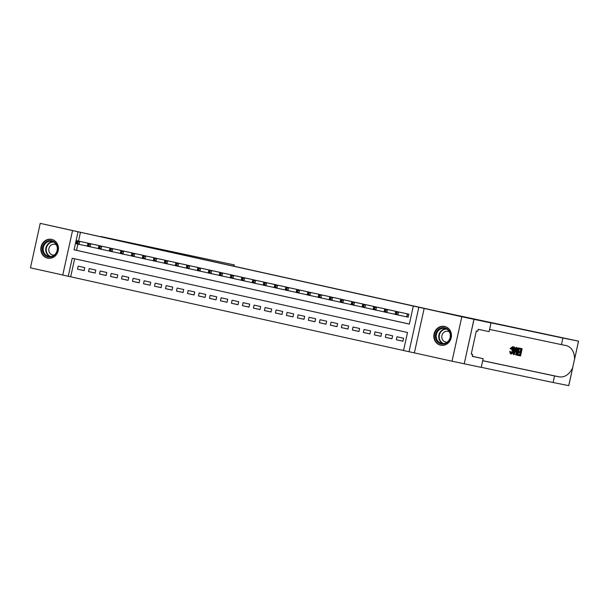 <?xml version="1.0" encoding="UTF-8"?>
<svg xmlns="http://www.w3.org/2000/svg" width="609" height="609" viewBox="0 0 609 609"><rect width="100%" height="100%" fill="white"/><g stroke="black" fill="none" stroke-linecap="round" stroke-linejoin="round"><path stroke-width="0.91" d="M47.571 258.14A9.599 8.785 -78.1 0 0 47.639 258.163A9.599 8.785 -78.1 0 0 58.213 250.626A9.599 8.785 -78.1 0 0 51.689 239.39A9.599 8.785 -78.1 0 0 51.613 239.375A9.599 8.785 -78.1 0 0 41.047 246.911A9.599 8.785 -78.1 0 0 47.571 258.14M440.566 345.181A9.599 8.785 -78.1 0 0 440.642 345.204A9.599 8.785 -78.1 0 0 451.216 337.668A9.599 8.785 -78.1 0 0 444.692 326.432A9.599 8.785 -78.1 0 0 444.616 326.416A9.599 8.785 -78.1 0 0 434.05 333.953A9.599 8.785 -78.1 0 0 440.566 345.181M68.254 276.265L62.757 275.047L72.532 230.575L78.028 231.793L74.07 249.819L409.355 324.079L413.321 306.053L418.817 307.271L409.035 351.743L403.539 350.525L407.505 332.491L72.22 258.239L68.254 276.265L403.546 350.502M572.772 367.455L568.776 385.634L553.109 382.513L554.555 375.936L559.336 376.887C564.764 377.504 569.179 374.55 572.582 368.034L574.63 358.739C574.257 351.469 571.455 347.084 566.225 345.577L561.437 344.625L562.883 338.041L485.396 321.659L491.014 322.922L489.103 331.631L478.217 329.332L477.791 331.258L476.337 330.946L471.237 354.141L472.691 354.453L472.272 356.372L483.158 358.678L481.239 367.387L464.233 363.794L473.954 319.314L40.224 223.366L30.45 267.838L62.765 274.994M464.18 363.779L452.03 361.213L461.812 316.741L418.817 307.271M424.161 308.398L414.379 352.87L452.03 361.213M414.379 352.87L409.035 351.743M473.954 319.314L461.812 316.741M90.071 243.638L83.486 242.138M101.064 246.074L94.479 244.567M112.056 248.51L105.471 247.003M123.056 250.938L116.464 249.439M134.049 253.374L127.456 251.875M145.041 255.81L138.449 254.311M156.033 258.246L149.449 256.747M167.026 260.682L160.441 259.175M178.018 263.118L171.433 261.611M189.011 265.547L182.426 264.047M200.003 267.983L193.418 266.483M210.996 270.419L204.411 268.919M221.988 272.855L215.403 271.355M232.981 275.291L226.396 273.784M243.973 277.727L237.388 276.22M254.965 280.155L248.381 278.656M265.966 282.591L259.373 281.092M276.958 285.027L270.366 283.528M287.95 287.463L281.358 285.964M298.943 289.899L292.35 288.392M309.935 292.335L303.351 290.828M320.928 294.764L314.343 293.264M331.92 297.2L325.335 295.7M342.913 299.636L336.328 298.136M353.905 302.072L347.32 300.572M364.898 304.508L358.313 303M375.89 306.944L369.305 305.436M386.882 309.372L380.298 307.872M397.875 311.808L391.29 310.308M402.952 341.162L396.345 339.769L402.937 341.23L403.6 338.223L397.007 336.762L396.345 339.769M391.96 338.733L385.352 337.333L391.945 338.794L392.607 335.787L386.007 334.326L385.352 337.333M380.968 336.297L374.36 334.897L380.952 336.358L381.615 333.351L375.015 331.89L374.36 334.897M369.975 333.861L363.367 332.461L369.96 333.922L370.622 330.915L364.022 329.461L363.367 332.461M358.983 331.425L352.367 330.025L358.967 331.486L359.63 328.487L353.03 327.025L352.367 330.025M347.99 328.989L341.375 327.596L347.975 329.05L348.637 326.051L342.037 324.589L341.375 327.596M336.998 326.553L330.382 325.16L336.983 326.622L337.645 323.615L331.045 322.153L330.382 325.16M325.998 324.125L319.39 322.724L325.99 324.186L326.645 321.179L320.052 319.717L319.39 322.724M315.005 321.689L308.398 320.288L314.998 321.75L315.652 318.743L309.06 317.281L308.398 320.288M304.013 319.253L297.405 317.852L303.998 319.314L304.66 316.307L298.067 314.853L297.405 317.852M293.02 316.817L286.413 315.416L293.005 316.878L293.667 313.879L287.075 312.417L286.413 315.416M282.028 314.381L275.42 312.988L282.013 314.442L282.675 311.443L276.083 309.981L275.42 312.988M271.035 311.945L264.428 310.552L271.02 312.014L271.683 309.007L265.09 307.545L264.428 310.552M260.043 309.517L253.435 308.116L260.028 309.578L260.69 306.571L254.098 305.109L253.435 308.116M249.051 307.081L242.443 305.68L249.035 307.142L249.698 304.135L243.098 302.673L242.443 305.68M238.058 304.645L231.45 303.244L238.043 304.706L238.705 301.699L232.105 300.245L231.45 303.244M227.066 302.209L220.458 300.808L227.05 302.27L227.713 299.27L221.113 297.809L220.458 300.808M216.073 299.773L209.458 298.38L216.058 299.834L216.72 296.834L210.12 295.373L209.458 298.38M205.081 297.337L198.465 295.944L205.066 297.405L205.728 294.398L199.128 292.937L198.465 295.944M194.088 294.908L187.473 293.508L194.073 294.969L194.735 291.962L188.135 290.501L187.473 293.508M183.088 292.472L176.481 291.072L183.081 292.533L183.735 289.526L177.143 288.065L176.481 291.072M172.096 290.036L165.488 288.636L172.088 290.097L172.743 287.09L166.15 285.636L165.488 288.636M161.103 287.6L154.496 286.2L161.096 287.661L161.75 284.662L155.158 283.2L154.496 286.2M150.111 285.164L143.503 283.771L150.096 285.225L150.758 282.226L144.166 280.764L143.503 283.771M139.118 282.728L132.511 281.335L139.103 282.797L139.766 279.79L133.173 278.328L132.511 281.335M128.126 280.3L121.518 278.899L128.111 280.361L128.773 277.354L122.181 275.892L121.518 278.899M117.134 277.864L110.526 276.463L117.118 277.925L117.781 274.918L111.188 273.456L110.526 276.463M106.141 275.428L99.533 274.027L106.126 275.489L106.788 272.482L100.188 271.028L99.533 274.027M95.149 272.992L88.541 271.591L95.133 273.053L95.796 270.053L89.196 268.592L88.541 271.591M74.641 258.772L70.682 276.775M84.803 267.617L78.203 266.156L77.549 269.163L84.141 270.617L84.803 267.617M413.321 306.053L80.457 232.311L78.531 241.088M77.868 244.11L76.498 250.337L409.362 324.057M406.302 316.764L408.22 317.19L408.883 314.183L402.283 312.744M72.532 230.575L40.224 223.366M80.457 232.311L78.028 231.793M76.498 250.337L74.07 249.819M84.156 270.556L77.549 269.163M408.228 317.175L395.096 314.366L395.759 311.359L404.209 313.148M395.751 312.31L395.759 311.359L398.507 311.968L397.844 314.975L396.588 313.757L396.855 312.554L395.751 312.31L395.492 313.513L396.588 313.757M406.957 313.757L398.507 311.968L396.855 312.554M395.096 314.366L395.492 313.513M440.855 328.045A8.305 7.597 101.9 0 1 450.34 333.26A8.305 7.597 101.9 0 1 445.187 343.742A8.305 7.597 101.9 0 1 435.701 338.528A8.305 7.597 101.9 0 1 440.855 328.045M445.27 343.21A7.689 7.034 -78.1 0 0 450.325 335.437A7.689 7.034 -78.1 0 0 444.852 328.418A7.689 7.034 -78.1 0 0 441.259 328.677A7.689 7.034 -78.1 0 0 436.196 336.45A7.689 7.034 -78.1 0 0 441.67 343.468A7.689 7.034 -78.1 0 0 445.27 343.21M449.404 331.92A5.473 5.009 -78.1 0 0 447.942 331.334A5.473 5.009 -78.1 0 0 445.385 331.517A5.473 5.009 -78.1 0 0 441.776 337.059A5.473 5.009 -78.1 0 0 445.674 342.052A5.473 5.009 -78.1 0 0 447.25 342.106M446.001 326.843A9.538 8.724 -78.1 0 0 444.996 326.561A9.538 8.724 -78.1 0 0 440.535 326.881A9.538 8.724 -78.1 0 0 434.263 336.518A9.538 8.724 -78.1 0 0 441.045 345.219A9.538 8.724 -78.1 0 0 442.081 345.372M47.852 241.004A8.305 7.597 101.9 0 1 57.337 246.219A8.305 7.597 101.9 0 1 52.184 256.701A8.305 7.597 101.9 0 1 42.699 251.487A8.305 7.597 101.9 0 1 47.852 241.004M52.267 256.168A7.689 7.034 -78.1 0 0 57.322 248.396A7.689 7.034 -78.1 0 0 51.856 241.377A7.689 7.034 -78.1 0 0 48.256 241.636A7.689 7.034 -78.1 0 0 43.201 249.408A7.689 7.034 -78.1 0 0 48.667 256.427A7.689 7.034 -78.1 0 0 52.267 256.168M56.409 244.879A5.473 5.009 -78.1 0 0 54.939 244.293A5.473 5.009 -78.1 0 0 52.382 244.475A5.473 5.009 -78.1 0 0 48.781 250.017A5.473 5.009 -78.1 0 0 52.671 255.011A5.473 5.009 -78.1 0 0 54.254 255.064M52.998 239.801A9.538 8.724 -78.1 0 0 51.993 239.52A9.538 8.724 -78.1 0 0 47.532 239.839A9.538 8.724 -78.1 0 0 41.26 249.477A9.538 8.724 -78.1 0 0 48.042 258.178A9.538 8.724 -78.1 0 0 49.078 258.33M522.149 348.729L520.566 355.945L518.51 355.511L518.693 354.674L520.337 355.024L520.824 352.809L519.294 352.482L519.477 351.652L521.007 351.972L521.555 349.475L519.842 349.117L520.025 348.279L522.149 348.729L519.53 348.173A16.032 14.662 -78.1 0 0 519.393 348.47M520.901 349.338A16.032 14.662 -78.1 0 0 520.132 351.781L519.477 351.652M519.957 352.619A16.032 14.662 -78.1 0 0 519.69 354.88L518.693 354.674M518.038 354.644A16.032 14.662 -78.1 0 0 518.015 355.397L518.51 355.511M516.074 354.347L515.458 354.21L515.869 354.834L516.881 355.161L516.074 354.347L516.272 351.302C516.775 348.995 517.49 347.876 518.419 347.945L519.462 348.165L517.878 355.374L516.881 355.161M519.462 348.165L518.419 347.945M510.959 348.782L512.671 346.628L510.129 348.599L511.316 349.102L510.129 348.599M511.895 347.328L511.91 350.388L512.786 350.586L512.527 347.473L511.316 349.102M510.395 351.697L509.588 351.515L510.586 353.92L511.058 354.027L510.395 351.697L509.588 351.515M568.715 385.619L572.795 367.341M574.531 359.455L578.497 341.154L562.883 338.041M516.942 347.632L516.013 347.427L514.864 349.505L514.445 349.414L515.694 349.688L516.508 347.541L516.942 347.632L514.202 354.598L513.737 354.499L514.163 347.046L514.605 347.138L514.445 349.421M514.605 347.138L513.669 346.932L513.448 347.823M513.044 351.302L513.242 354.392L513.737 354.499M441.479 312.006L578.497 341.154M464.233 363.794L474.008 319.322L441.495 311.953M561.437 344.625L489.59 329.423M553.109 382.513L481.255 367.311M482.701 360.734L554.555 375.936M491.014 322.922L474.008 319.322M483.158 358.678L472.295 356.273M472.691 354.453L471.237 354.126M510.852 351.56L511.263 353.197L512.786 350.586M512.671 346.628C513.524 347.016 513.699 348.363 513.204 350.67C512.694 352.877 511.979 353.996 511.058 354.027M514.643 352.428L515.381 350.495L514.392 350.282L514.156 353.715L514.643 352.428L514.247 352.337M516.508 347.541L516.013 347.427M515.694 349.688L514.864 349.505M514.163 347.046L513.669 346.932M518.868 348.911L517.467 349.147L516.676 351.408L516.607 354.08L517.056 354.331L517.65 354.453L518.868 348.911M516.272 351.302L515.564 351.142M516.386 354.948L515.869 354.834M518.213 348.774A16.032 14.662 -78.1 0 0 516.995 354.309L516.927 354.293M517.65 354.453L516.995 354.309M520.025 348.279L519.53 348.173M519.842 349.117L519.279 348.987M521.007 351.972L520.132 351.781M519.294 352.482L518.548 352.314M520.337 355.024L519.69 354.88M100.82 236.498L234.305 264.915L100.805 236.551M395.112 314.29L384.104 311.93L384.766 308.93L393.216 310.719M384.759 309.874L384.766 308.93L387.514 309.539L386.852 312.539L385.596 311.321L385.862 310.118L384.759 309.874L384.492 311.077L385.596 311.321M395.964 311.321L387.514 309.539L385.862 310.118M384.104 311.93L384.492 311.077M384.119 311.854L373.111 309.494L373.774 306.494L382.224 308.283M373.766 307.446L373.774 306.494L376.522 307.103L375.86 310.103L374.604 308.885L374.87 307.69L373.766 307.446L373.5 308.641L374.604 308.885M384.972 308.892L376.522 307.103L374.87 307.69M373.111 309.494L373.5 308.641M373.127 309.418L362.119 307.065L362.781 304.058L371.231 305.847M362.774 305.01L362.781 304.058L365.529 304.667L364.867 307.674L363.611 306.456L363.87 305.254L362.774 305.01L362.507 306.213L363.611 306.456M373.979 306.456L365.529 304.667L363.87 305.254M362.119 307.065L362.507 306.213M362.134 306.982L351.127 304.629L351.789 301.622L360.239 303.411M351.781 302.574L351.789 301.622L354.537 302.231L353.875 305.238L352.619 304.02L352.877 302.818L351.781 302.574L351.515 303.777L352.619 304.02M362.987 304.02L354.537 302.231L352.877 302.818M351.127 304.629L351.515 303.777M351.142 304.553L340.134 302.193L340.796 299.186L349.246 300.975M340.789 300.138L340.796 299.186L343.545 299.795L342.882 302.802L341.626 301.584L341.885 300.382L340.789 300.138L340.522 301.341L341.626 301.584M351.994 301.584L343.545 299.795L341.885 300.382M340.134 302.193L340.522 301.341M340.149 302.117L329.142 299.757L329.796 296.75L338.254 298.539M329.796 297.702L329.796 296.75L332.552 297.359L331.89 300.366L330.626 299.148L330.893 297.946L329.796 297.702L329.53 298.905L330.626 299.148M341.002 299.148L332.552 297.359L330.893 297.946M329.142 299.757L329.53 298.905M329.157 299.681L318.149 297.321L318.804 294.322L327.261 296.111M318.804 295.266L318.804 294.322L321.552 294.931L320.897 297.93L319.634 296.712L319.9 295.51L318.804 295.266L318.537 296.469L319.634 296.712M330.009 296.712L321.552 294.931L319.9 295.51M318.149 297.321L318.537 296.469M318.164 297.245L307.157 294.885L307.811 291.886L316.269 293.675M307.811 292.838L307.811 291.886L310.56 292.495L309.905 295.494L308.641 294.276L308.908 293.081L307.811 292.838L307.545 294.033L308.641 294.276M319.017 294.284L310.56 292.495L308.908 293.081M307.157 294.885L307.545 294.033M307.172 294.809L296.157 292.457L296.819 289.45L305.276 291.239M296.819 290.402L296.819 289.45L299.567 290.059L298.912 293.066L297.649 291.848L297.915 290.645L296.819 290.402L296.553 291.604L297.649 291.848M308.025 291.848L299.567 290.059L297.915 290.645M296.157 292.457L296.553 291.604M296.18 292.373L285.164 290.021L285.827 287.014L294.284 288.803M285.819 287.966L285.827 287.014L288.575 287.623L287.912 290.63L286.656 289.412L286.923 288.209L285.819 287.966L285.56 289.168L286.656 289.412M297.032 289.412L288.575 287.623L286.923 288.209M285.164 290.021L285.56 289.168M285.187 289.945L274.172 287.585L274.834 284.578L283.292 286.367M274.826 285.53L274.834 284.578L277.582 285.187L276.92 288.194L275.664 286.976L275.93 285.773L274.826 285.53L274.568 286.732L275.664 286.976M286.04 286.976L277.582 285.187L275.93 285.773M274.172 287.585L274.568 286.732M274.195 287.509L263.179 285.149L263.842 282.142L272.299 283.931M263.834 283.094L263.842 282.142L266.59 282.751L265.927 285.758L264.671 284.54L264.938 283.337L263.834 283.094L263.575 284.296L264.671 284.54M275.047 284.54L266.59 282.751L264.938 283.337M263.179 285.149L263.575 284.296M263.202 285.073L252.187 282.713L252.849 279.714L261.299 281.503M252.842 280.658L252.849 279.714L255.597 280.323L254.935 283.322L253.679 282.104L253.945 280.901L252.842 280.658L252.583 281.86L253.679 282.104M264.055 282.104L255.597 280.323L253.945 280.901M252.187 282.713L252.583 281.86M252.202 282.637L241.194 280.277L241.857 277.278L250.307 279.067M241.849 278.229L241.857 277.278L244.605 277.887L243.943 280.886L242.686 279.668L242.953 278.473L241.849 278.229L241.583 279.424L242.686 279.668M253.055 279.676L244.605 277.887L242.953 278.473M241.194 280.277L241.583 279.424M241.21 280.201L230.202 277.849L230.864 274.842L239.314 276.631M230.857 275.793L230.864 274.842L233.612 275.451L232.95 278.458L231.694 277.24L231.96 276.037L230.857 275.793L230.59 276.996L231.694 277.24M242.062 277.24L233.612 275.451L231.96 276.037M230.202 277.849L230.59 276.996M230.217 277.765L219.21 275.413L219.872 272.406L228.322 274.195M219.864 273.357L219.872 272.406L222.62 273.015L221.958 276.022L220.702 274.804L220.96 273.601L219.864 273.357L219.598 274.56L220.702 274.804M231.07 274.804L222.62 273.015L220.96 273.601M219.21 275.413L219.598 274.56M219.225 275.337L208.217 272.977L208.879 269.97L217.329 271.759M208.872 270.921L208.879 269.97L211.627 270.579L210.965 273.586L209.709 272.368L209.968 271.165L208.872 270.921L208.605 272.124L209.709 272.368M220.077 272.368L211.627 270.579L209.968 271.165M208.217 272.977L208.605 272.124M208.232 272.901L197.225 270.541L197.887 267.534L206.337 269.323M197.879 268.485L197.887 267.534L200.635 268.143L199.973 271.15L198.717 269.932L198.976 268.729L197.879 268.485L197.613 269.688L198.717 269.932M209.085 269.932L200.635 268.143L198.976 268.729M197.225 270.541L197.613 269.688M197.24 270.465L186.232 268.105L186.894 265.105L195.344 266.894M186.887 266.049L186.894 265.105L189.643 265.714L188.98 268.714L187.724 267.496L187.983 266.293L186.887 266.049L186.62 267.252L187.724 267.496M198.092 267.496L189.643 265.714L187.983 266.293M186.232 268.105L186.62 267.252M186.247 268.029L175.24 265.669L175.894 262.669L184.352 264.458M175.894 263.621L175.894 262.669L178.643 263.278L177.988 266.278L176.724 265.06L176.991 263.864L175.894 263.621L175.628 264.816L176.724 265.06M187.1 265.067L178.643 263.278L176.991 263.864M175.24 265.669L175.628 264.816M175.255 265.593L164.247 263.24L164.902 260.233L173.359 262.022M164.902 261.185L164.902 260.233L167.65 260.842L166.995 263.849L165.732 262.631L165.998 261.428L164.902 261.185L164.636 262.388L165.732 262.631M176.108 262.631L167.65 260.842L165.998 261.428M164.247 263.24L164.636 262.388M164.263 263.157L153.255 260.804L153.91 257.797L162.367 259.586M153.91 258.749L153.91 257.797L156.658 258.406L156.003 261.413L154.739 260.195L155.006 258.992L153.91 258.749L153.643 259.952L154.739 260.195M165.115 260.195L156.658 258.406L155.006 258.992M153.255 260.804L153.643 259.952M153.27 260.728L142.255 258.368L142.917 255.361L151.375 257.15M142.917 256.313L142.917 255.361L145.665 255.97L145.003 258.977L143.747 257.759L144.013 256.556L142.917 256.313L142.651 257.516L143.747 257.759M154.123 257.759L145.665 255.97L144.013 256.556M142.255 258.368L142.651 257.516M142.278 258.292L131.262 255.932L131.925 252.925L140.382 254.714M131.917 253.877L131.925 252.925L134.673 253.534L134.01 256.541L132.754 255.323L133.021 254.12L131.917 253.877L131.658 255.08L132.754 255.323M143.13 255.323L134.673 253.534L133.021 254.12M131.262 255.932L131.658 255.08M131.285 255.856L120.27 253.496L120.932 250.497L129.39 252.286M120.925 251.441L120.932 250.497L123.68 251.106L123.018 254.105L121.762 252.887L122.028 251.684L120.925 251.441L120.666 252.644L121.762 252.887M132.138 252.895L123.68 251.106L122.028 251.684M120.27 253.496L120.666 252.644M120.293 253.42L109.277 251.06L109.94 248.061L118.397 249.85M109.932 249.012L109.94 248.061L112.688 248.67L112.026 251.669L110.769 250.451L111.036 249.256L109.932 249.012L109.673 250.208L110.769 250.451M121.145 250.459L112.688 248.67L111.036 249.256M109.277 251.06L109.673 250.208M109.293 250.984L98.285 248.632L98.947 245.625L107.397 247.414M98.94 246.576L98.947 245.625L101.695 246.234L101.033 249.241L99.777 248.023L100.043 246.82L98.94 246.576L98.681 247.779L99.777 248.023M110.145 248.023L101.695 246.234L100.043 246.82M98.285 248.632L98.681 247.779M98.3 248.548L87.293 246.196L87.955 243.189L96.405 244.978M87.947 244.14L87.955 243.189L90.703 243.798L90.041 246.805L88.785 245.587L89.051 244.384L87.947 244.14L87.681 245.343L88.785 245.587M99.153 245.587L90.703 243.798L89.051 244.384M87.293 246.196L87.681 245.343M87.308 246.12L76.3 243.76L76.962 240.753L85.412 242.542M76.955 241.704L76.962 240.753L79.71 241.362L79.048 244.369L77.792 243.151L78.051 241.948L76.955 241.704L76.688 242.907L77.792 243.151M88.16 243.151L79.71 241.362L78.051 241.948M76.3 243.76L76.688 242.907M407.611 313.901L406.949 316.901M407.345 313.848L406.69 316.847M442.964 343.605A7.689 7.034 101.9 0 1 438.739 336.275A7.689 7.034 101.9 0 1 443.786 329.21A7.689 7.034 101.9 0 1 446.092 328.814M446.724 329.134A7.437 6.806 -78.1 0 0 444.098 329.499A7.437 6.806 -78.1 0 0 439.203 336.556A7.437 6.806 -78.1 0 0 443.672 343.575M49.961 256.564A7.689 7.034 101.9 0 1 45.744 249.241A7.689 7.034 101.9 0 1 50.791 242.169A7.689 7.034 101.9 0 1 53.09 241.773M53.729 242.093A7.437 6.806 -78.1 0 0 51.095 242.458A7.437 6.806 -78.1 0 0 46.2 249.515A7.437 6.806 -78.1 0 0 50.669 256.534M559.336 376.887L482.716 360.673M233.749 265.996L233.993 264.854M441.045 345.219L441.624 345.349M444.996 326.561L445.575 326.683M48.042 258.178L48.629 258.307M51.993 239.52L52.572 239.642M574.553 359.34L578.55 341.162M234.305 264.915L234.054 266.064"/></g></svg>
